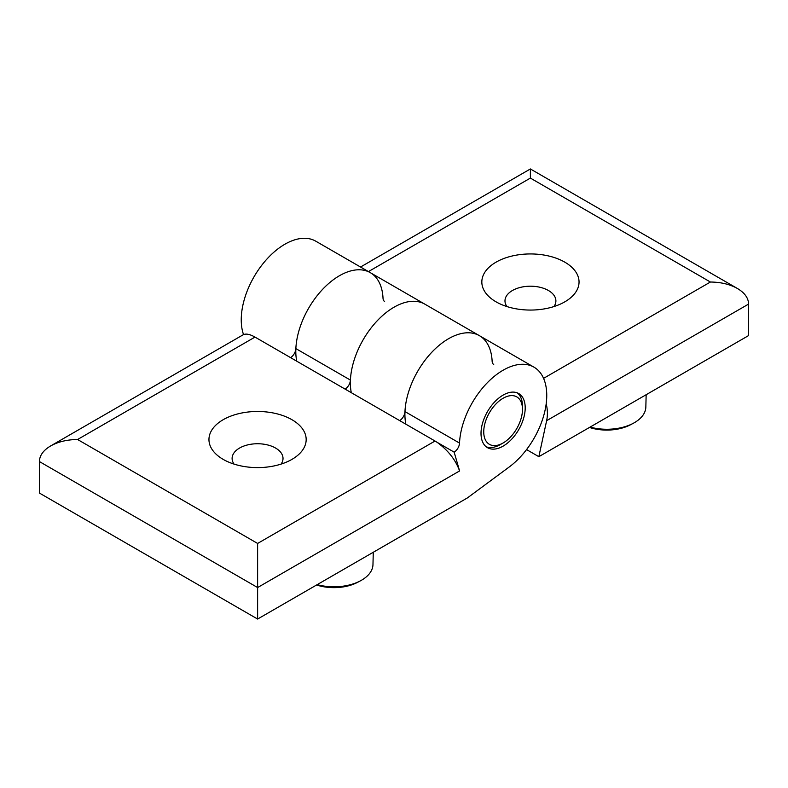 <?xml version="1.0" encoding="UTF-8"?>
<svg xmlns="http://www.w3.org/2000/svg" width="788" height="788" viewBox="0 0 788 788"><rect width="100%" height="100%" fill="white"/><g stroke="black" fill="none" stroke-linecap="round" stroke-linejoin="round"><path stroke-width="1.18" d="M646.15 394.719L645.845 407.041A39.036 22.537 180 0 1 634.419 422.663A39.036 22.537 180 0 1 633.266 423.304A39.036 22.537 180 0 1 590.084 427.086M384.613 301.479A7.713 4.452 -60 0 1 383.027 298.278A61.72 35.637 -60 0 0 370.311 272.668L479.409 335.668A61.72 35.637 -60 0 1 492.136 361.268A7.713 4.452 -60 0 0 493.721 364.47M296.741 361.19A61.72 35.637 -60 0 1 318.647 293.826A61.72 35.637 -60 0 1 370.311 272.668A61.72 35.637 -60 0 0 323.829 288.083A61.72 35.637 -60 0 0 295.864 348.601A7.713 4.452 -60 0 1 290.565 357.624M243.531 334.604A61.72 35.637 -60 0 1 261.882 265.083A61.72 35.637 -60 0 1 315.752 241.177L370.311 272.668M405.85 424.18A61.72 35.637 -60 0 1 427.756 356.816A61.72 35.637 -60 0 1 479.409 335.668A61.72 35.637 -60 0 0 432.937 351.074A61.72 35.637 -60 0 0 404.973 411.592A7.713 4.452 -60 0 1 399.674 420.615M351.3 392.68A61.72 35.637 -60 0 1 373.197 325.326A61.72 35.637 -60 0 1 424.86 304.168A61.72 35.637 -60 0 0 378.378 319.583A61.72 35.637 -60 0 0 350.424 380.092A7.713 4.452 -60 0 1 345.114 389.114M543.562 378.358L710.412 282.025C720.892 282.124 729.885 284.281 737.41 288.487C744.699 292.831 748.433 298.031 748.6 304.079L748.6 335.57L538.844 456.676L546.636 420.674L748.6 304.079M368.439 271.594L530.383 178.088L530.383 168.957L530.383 178.088L710.412 282.025M546.192 403.742C547.63 409.563 547.778 415.207 546.636 420.674M526.551 449.584L538.844 456.676M633.266 423.304L630.548 424.742A35.027 20.222 180 0 1 589.473 427.441M506.95 306.562A25.462 14.696 180 0 1 504.98 300.898A25.462 14.696 180 0 1 530.442 286.202A25.462 14.696 180 0 1 555.895 300.898A25.462 14.696 180 0 1 553.925 306.562M564.809 301.843A48.61 28.063 180 0 1 496.066 301.843A48.61 28.063 180 0 1 496.066 262.158A48.61 28.063 180 0 1 564.809 262.158A48.61 28.063 180 0 1 564.809 301.843L564.809 301.843M500.38 444.55L503.108 442.974A27.393 15.809 -60 0 1 483.743 431.794A27.393 15.809 -60 0 1 503.108 398.255A27.393 15.809 -60 0 1 522.474 409.435A27.393 15.809 -60 0 1 503.108 442.974L500.38 444.55A31.244 18.035 -60 0 1 486.176 446.786M517.302 392.867A31.244 18.035 -60 0 1 522.474 406.283L522.474 409.435M373.276 552.27L372.97 564.592A39.036 22.537 180 0 1 361.544 580.204A39.036 22.537 180 0 1 360.392 580.845A39.036 22.537 180 0 1 317.209 584.637M77.588 439.507C67.108 439.606 58.115 441.763 50.59 445.969C43.301 450.312 39.567 455.513 39.4 461.561L39.4 493.052L257.617 619.043L257.617 543.444L77.588 439.507L254.997 337.087C249.786 334.142 245.817 333.393 243.098 334.821L50.59 445.969M404.973 411.592L459.522 443.083A7.713 4.452 -60 0 1 454.154 452.154L459.581 470.938C455.651 459.896 448.155 450.352 437.094 442.304L435.025 441.024L257.617 543.444M459.522 443.083A61.72 35.637 -60 0 1 487.486 382.574A61.72 35.637 -60 0 1 533.969 367.159A61.72 35.637 -60 0 1 544.498 412.705A61.72 35.637 -60 0 1 509.186 467.008L467.373 497.937L257.617 619.043M481.015 433.37A31.244 18.035 -60 0 1 494.657 401.929A31.244 18.035 -60 0 1 518.731 393.557A31.244 18.035 -60 0 1 518.731 429.637A31.244 18.035 -60 0 1 487.486 447.673A31.244 18.035 -60 0 1 481.015 433.37M291.934 459.384A48.61 28.063 180 0 1 223.191 459.384A48.61 28.063 180 0 1 223.191 419.699A48.61 28.063 180 0 1 291.934 419.699A48.61 28.063 180 0 1 291.934 459.384L291.934 459.384M254.997 337.087L435.025 441.024M437.094 442.304L454.154 452.154M234.075 464.112A25.462 14.696 180 0 1 232.105 458.439A25.462 14.696 180 0 1 257.558 443.743A25.462 14.696 180 0 1 283.02 458.439A25.462 14.696 180 0 1 281.05 464.112M360.392 580.845L357.673 582.293A35.027 20.222 180 0 1 316.599 584.991M350.424 380.092L295.864 348.601M459.581 470.938L257.617 587.543L39.4 461.561M360.53 267.024L530.383 168.957L737.41 288.487M533.969 367.159L479.409 335.668"/></g></svg>
